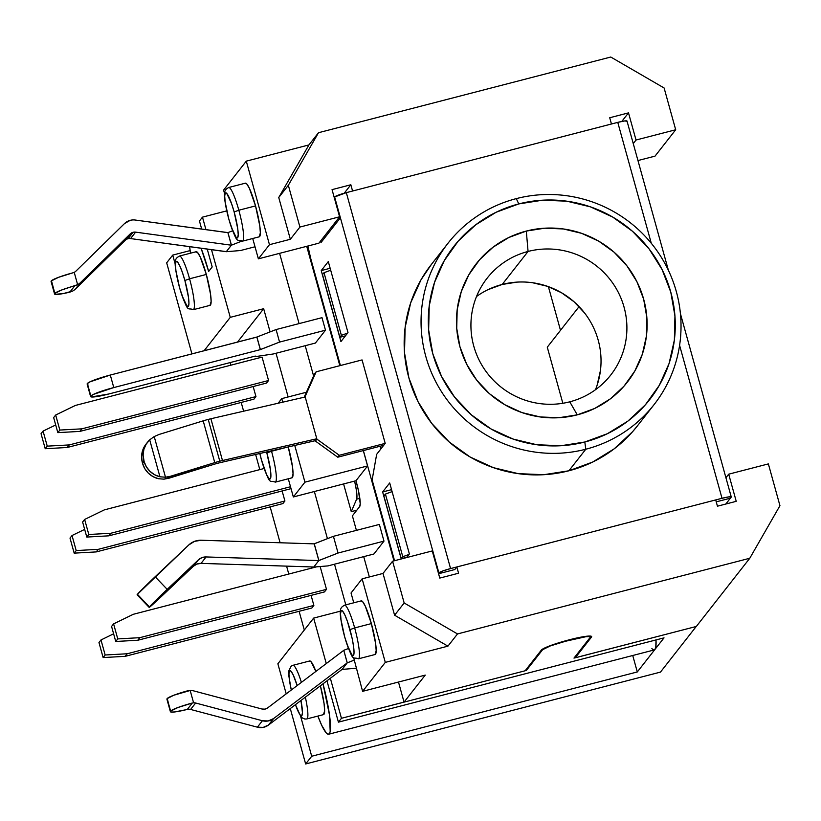 <?xml version="1.0" encoding="UTF-8"?>
<svg xmlns="http://www.w3.org/2000/svg" width="821" height="821" viewBox="0 0 821 821"><rect width="100%" height="100%" fill="white"/><g stroke="black" fill="none" stroke-linecap="round" stroke-linejoin="round"><path stroke-width="1.23" d="M300.948 700.498A23.337 3.5 75.5 0 1 301.738 715.696A23.337 3.5 75.5 0 1 295.468 704.644L298.167 711.438L300.383 715.173L301.892 715.553L302.446 712.536L300.948 700.498M306.91 718.909A27.698 4.146 -104.5 0 0 305.35 697.173A27.698 4.146 75.5 0 1 306.808 718.939L304.889 719.052L302.385 717.985L300.681 716.22L295.416 704.685M184.889 280.505A23.337 3.5 75.5 0 1 188.389 306.295A23.337 3.5 75.5 0 1 179.501 287.391L175.91 270.581L175.437 264.619L176.002 261.601L177.5 261.991L179.717 265.717L182.313 272.213L184.889 280.505L188.481 297.315L188.953 303.277L188.389 306.295L186.89 305.915L182.077 295.683L179.501 287.391A23.337 3.5 75.5 0 1 176.002 261.601A23.337 3.5 75.5 0 1 184.889 280.505L189.569 278.781L184.889 280.505M193.407 309.65A27.698 4.146 -104.5 0 0 189.569 278.781A27.698 4.146 75.5 0 1 193.315 309.681C187.085 306.972 188.768 315.172 179.471 287.473C172.379 258.625 175.242 258.82 179.43 256.049A27.698 4.146 75.5 0 1 189.569 278.781L206.317 274.45L189.569 278.781A27.698 4.146 -104.5 0 0 179.327 256.09M306.808 718.939L323.556 714.609A27.698 4.146 -104.5 0 0 320.385 685.802L324.079 703.659L324.634 710.729L323.484 714.619M193.315 309.681L210.053 305.35A27.698 4.146 -104.5 0 0 206.317 274.45L210.576 294.4L211.13 301.471L209.991 305.371M218.283 463.116A13.085 1.468 -15.5 0 1 220.972 462.459L315.285 440.692L316.793 438.763L315.387 441.062L337.759 457.205L339.278 455.275L316.896 439.132L305.104 396.615L316.136 371.821L362.061 359.926L385.203 443.381L362.061 359.926L316.136 371.821L314.617 373.75L304.18 397.231L314.617 373.75L316.136 371.821L305.104 396.615L316.793 438.763L222.481 460.53L210.905 418.751L305.207 396.984L210.905 418.751A13.085 1.468 164.5 0 0 208.216 419.418A13.085 1.468 164.5 0 0 203.187 420.845L214.763 462.613A13.085 1.468 -15.5 0 1 219.792 461.186L208.216 419.418L219.792 461.186A13.085 1.468 -15.5 0 1 222.481 460.53L210.905 418.751A13.085 1.468 -15.5 0 0 208.216 419.418A13.085 1.468 -15.5 0 0 203.187 420.845L214.763 462.613L170.604 476.242L165.493 477.217L154.215 436.556L159.017 434.473L203.187 420.845L159.017 434.473L154.215 436.556L165.493 477.217L159.951 476.796L149.699 439.84L154.215 436.556L149.699 439.84L159.951 476.796L154.584 474.723L149.945 471.316L146.364 466.81L144.106 461.535L143.1 455.05L143.87 449.415L146.128 444.223L149.699 439.84A21.377 20.997 -141.9 0 0 147.513 442.221L145.994 444.151A21.377 20.997 38.1 0 0 142.361 462.634L143.87 460.704L144.106 461.535L142.597 463.465L144.855 468.74L148.427 473.245L153.065 476.652L158.432 478.725L163.974 479.156L158.432 478.725A21.377 20.997 38.1 0 1 142.597 463.465L144.106 461.535A21.377 20.997 -141.9 0 0 159.951 476.796L165.493 477.217L170.604 476.242L214.763 462.613A13.085 1.468 -15.5 0 1 219.792 461.186A13.085 1.468 -15.5 0 1 222.481 460.53L316.793 438.763L315.285 440.692L220.972 462.459A13.085 1.468 164.5 0 0 218.283 463.116A13.085 1.468 164.5 0 0 213.255 464.542A13.085 1.468 -15.5 0 1 218.283 463.116M133.105 232.281A6.547 6.424 -141.9 0 1 135.609 232.138L130.57 238.572A6.547 6.424 38.1 0 0 128.055 238.716L133.105 232.281L128.055 238.716A6.547 6.424 38.1 0 0 125.203 240.327L130.241 233.893L80.571 282.516A13.085 12.859 -141.9 0 1 77.626 284.661L61.421 290.08L54.791 293.446L51.313 280.915L58.578 277.313L73.018 272.788A21.377 2.401 164.5 0 0 51.313 280.915L54.791 293.446A21.377 2.401 -15.5 0 1 74.824 285.77L69.826 292.143L74.824 285.77L77.626 284.661L74.218 272.336L73.018 272.788L74.218 272.336A6.547 6.424 38.1 0 0 75.881 271.166L124.535 223.548A13.085 12.859 -141.9 0 1 135.27 220.038L227.951 232.61L231.378 245.212L241.312 241.292L231.378 245.212L227.899 232.671L135.27 220.038A13.085 12.859 -141.9 0 0 130.252 220.326L124.535 223.548L75.881 271.166A6.547 6.424 -141.9 0 1 74.218 272.336L77.626 284.661A13.085 12.859 -141.9 0 0 80.571 282.516L75.522 288.951L80.571 282.516L130.241 233.893A6.547 6.424 -141.9 0 1 133.105 232.281A6.547 6.424 38.1 0 0 130.241 233.893L125.203 240.327L75.522 288.951L125.203 240.327A6.547 6.424 38.1 0 1 130.57 238.572L226.278 251.708L231.378 245.212L135.609 232.138L130.57 238.572L226.329 251.637L231.378 245.212L135.609 232.138A6.547 6.424 38.1 0 0 133.105 232.281M487.931 289.69L502.195 284.456L528.067 251.452A78.518 77.133 -141.9 0 1 613.605 284.384A78.518 77.133 -141.9 0 1 610.711 375.074A78.518 77.133 -141.9 0 1 569.764 401.818A78.518 77.133 -141.9 0 1 484.226 368.886A78.518 77.133 -141.9 0 1 487.12 278.196A78.518 77.133 -141.9 0 1 528.067 251.452A78.518 77.133 38.1 0 0 473.758 346.093A78.518 77.133 38.1 0 0 569.764 401.818L577.276 414.851A95.975 94.271 -141.9 0 1 459.934 346.749A95.975 94.271 -141.9 0 1 526.312 231.07L528.067 251.452L502.195 284.456A78.518 77.133 38.1 0 0 476.508 296.514M637.465 425.801L632.632 431.651L614.19 448.83L592.67 462.049L568.902 470.782L585.794 449.231A130.867 128.548 -141.9 0 1 443.217 394.347A130.867 128.548 -141.9 0 1 448.04 243.19A130.867 128.548 -141.9 0 1 516.286 198.62L518.78 203.916A124.32 122.124 -141.9 0 1 670.788 292.153A124.32 122.124 -141.9 0 1 584.809 442.006L585.794 449.231A130.867 128.548 38.1 0 0 676.299 291.496A130.867 128.548 38.1 0 0 516.286 198.62A130.867 128.548 -141.9 0 1 658.863 253.504A130.867 128.548 -141.9 0 1 654.039 404.661A130.867 128.548 -141.9 0 1 585.794 449.231L568.902 470.782A130.867 128.548 38.1 0 0 637.147 426.212L654.039 404.661M349.982 629.645A23.337 3.5 75.5 0 1 353.482 655.435A23.337 3.5 75.5 0 1 344.594 636.532L341.002 619.722L340.53 613.759L341.095 610.742L342.593 611.132L344.81 614.857L347.406 621.364L352.158 638.461L353.574 646.455L354.046 652.418L353.482 655.435L351.983 655.055L347.17 644.824L344.594 636.532A23.337 3.5 75.5 0 1 341.095 610.742A23.337 3.5 75.5 0 1 349.982 629.645L354.662 627.921L349.982 629.645M358.5 658.791A27.698 4.146 -104.5 0 0 354.662 627.921A27.698 4.146 75.5 0 1 358.408 658.822C352.178 656.112 353.861 664.312 344.563 636.614C337.472 607.766 340.335 607.961 344.522 605.19A27.698 4.146 75.5 0 1 354.662 627.921L371.369 623.601L354.662 627.921A27.698 4.146 -104.5 0 0 344.42 605.231M266.856 452.966A23.337 3.5 75.5 0 1 270.355 478.756A23.337 3.5 75.5 0 1 261.458 459.852L259.836 453.49A23.337 3.5 75.5 0 0 261.458 459.852L266.63 474.651L268.847 478.376L270.355 478.756L270.92 475.739L270.448 469.776L266.856 452.966L271.535 451.242L266.856 452.966L266.568 451.93M275.374 482.112A27.698 4.146 -104.5 0 0 271.535 451.242A27.698 4.146 75.5 0 1 275.271 482.143C269.042 479.433 270.725 487.633 261.427 459.934L259.785 453.5M234.149 211.951A23.337 3.5 75.5 0 1 237.649 237.741A23.337 3.5 75.5 0 1 228.751 218.838L225.159 202.028L224.697 196.065L225.252 193.048L226.76 193.438L231.573 203.67L234.149 211.951L237.741 228.761L238.213 234.724L237.649 237.741L236.14 237.361L231.327 227.13L228.751 218.838A23.337 3.5 75.5 0 1 225.252 193.048A23.337 3.5 75.5 0 1 234.149 211.951L238.829 210.227L234.149 211.951M242.667 241.097A27.698 4.146 -104.5 0 0 238.829 210.227A27.698 4.146 75.5 0 1 242.575 241.128C236.345 238.418 238.018 246.618 228.731 218.92C221.639 190.072 224.492 190.267 228.679 187.496A27.698 4.146 75.5 0 1 238.829 210.227L255.526 205.907L238.829 210.227A27.698 4.146 -104.5 0 0 228.587 187.537M287.863 447.014L271.535 451.242L287.863 447.014M275.271 482.143L291.978 477.822A27.698 4.146 -104.5 0 0 288.243 446.932L292.502 466.872L293.056 473.943L291.907 477.843M242.575 241.128L259.272 236.807A27.698 4.146 -104.5 0 0 255.526 205.907L249.389 188.348L246.762 183.925L244.976 183.473M358.408 658.822L375.105 654.501A27.698 4.146 -104.5 0 0 371.369 623.601L365.232 606.042L362.595 601.619L360.809 601.167M263.664 308.706L237.474 342.121L263.664 308.706L270.099 331.889L263.664 308.706L230.26 317.347L211.479 249.615L230.26 317.347L263.664 308.706M230.137 362.574L230.865 365.191L230.137 362.574M241.2 402.454L243.621 411.208L241.2 402.454M255.618 454.454L259.816 469.612L255.618 454.454M270.15 506.875L280.105 542.763L270.15 506.875M286.591 566.131L288.776 574.033L286.591 566.131M299.111 611.296L304.304 630.025L299.111 611.296M345.795 604.861L334.516 564.191L345.795 604.861M327.435 538.648L314.361 491.512L327.435 538.648M288.14 396.974L276.02 353.256L288.14 396.974M311.087 595.379L313.868 605.426L311.857 608.002L125.172 656.338L311.857 608.002L313.868 605.426L127.193 653.762L313.868 605.426L311.087 595.379M253.166 386.537L255.947 396.584L253.935 399.15L67.25 447.486L253.935 399.15L255.947 396.584L69.272 444.92L255.947 396.584L253.166 386.537M282.126 490.958L284.908 501.005L282.896 503.581L96.211 551.917L282.896 503.581L284.908 501.005L98.233 549.341L284.908 501.005L282.126 490.958M262.073 357.104L268.559 380.503L266.538 383.068L79.863 431.405L266.538 383.068L268.559 380.503L81.874 428.839L268.559 380.503L262.073 357.104L75.388 405.441L262.073 357.104M320.149 566.531L326.481 589.345L324.459 591.92L137.784 640.257L324.459 591.92L326.481 589.345L139.796 637.681L326.481 589.345L320.149 566.531M525.183 670.726L526.384 670.408L526.128 669.515L526.384 670.408L525.183 670.726M573.982 658.093L575.234 657.765L574.967 656.821L575.244 657.806L696.331 626.454L729.11 584.634L696.331 626.454L573.982 658.093L590.217 637.373L589.611 636.562L585.978 636.696L565.556 641.242L550.357 645.911L542.619 649.698L526.384 670.408L542.619 649.698A21.377 2.401 -15.5 0 1 565.556 641.242L572.237 639.518A21.377 2.401 -15.5 0 1 590.361 636.952A21.377 2.401 -15.5 0 1 590.217 637.373L573.982 658.093M562.837 403.275L547.279 347.191L579.092 306.602L547.279 347.191L562.837 403.275M560.497 330.319L548.387 286.632L560.497 330.319M313.663 618.09L277.867 663.768L286.211 693.858L277.867 663.768L313.663 618.09L326.276 663.573L313.663 618.09L340.407 611.163L313.663 618.09M290.285 708.564L305.648 763.971L311.703 756.254L300.558 716.056L311.703 756.254L305.648 763.971L290.285 708.564M317.871 716.076L321.699 725.282L326.265 732.948L328.031 734.231L329.354 733.738L330.186 731.47L329.539 715.276L323.002 683.821A47.987 7.194 75.5 0 1 328.636 734.241A47.987 7.194 75.5 0 1 317.871 716.076M328.636 734.241L654.234 649.934A47.987 7.194 -104.5 0 0 654.942 649.432L664.025 637.855L338.426 722.152L326.963 680.825L338.426 722.152L341.454 718.293L330.35 678.269L341.454 718.293L338.426 722.152L664.025 637.855L637.301 671.947L311.703 756.254L637.301 671.947L632.734 655.507L637.301 671.947L654.942 649.432A47.987 7.194 -104.5 0 0 656.02 639.918L655.784 647.164L654.942 649.432L653.619 649.924L651.853 648.641M309.25 661.264L311.036 661.726L315.88 671.434A27.698 4.146 -104.5 0 0 309.671 660.977L292.923 665.308A27.698 4.146 75.5 0 1 301.399 682.384A27.698 4.146 -104.5 0 0 292.83 665.338M204.07 350.772L230.26 317.347L204.07 350.772M205.948 229.685L202.479 217.144L199.452 221.003L201.689 229.1L199.452 221.003L202.479 217.144L226.719 210.874L202.479 217.144L205.948 229.685M207.22 249.03L212.187 266.948L208.657 271.453L201.073 248.199A47.987 7.194 75.5 0 1 208.657 271.453L212.187 266.948L207.22 249.03M189.651 246.639L190.482 253.186A47.987 7.194 75.5 0 1 189.651 246.639M175.253 264.229L172.718 255.105L166.673 262.823L191.929 353.913L166.673 262.823L172.718 255.105L175.253 264.229M195.757 252.006L197.543 252.468L200.18 256.891L206.317 274.45A27.698 4.146 -104.5 0 0 196.168 251.719L179.43 256.049M404.055 702.129L525.142 670.778L541.378 650.058L550.696 645.511L569.825 639.672L586.368 636.275L590.751 636.121L591.489 637.086L575.244 657.806L591.489 637.086L591.253 636.244L591.489 637.086A25.738 2.894 -15.5 0 0 591.654 636.583A25.738 2.894 -15.5 0 0 569.825 639.672L568.994 639.887A25.738 2.894 -15.5 0 0 541.378 650.058L525.142 670.778L404.055 702.129L425.237 675.108L404.055 702.129L341.454 718.293L404.045 702.088L398.483 682.035L404.045 702.088M363.313 450.596L367.572 465.938L355.965 480.737L358.459 490.65L360.224 503.694L359.701 506.516L352.394 515.845L356.417 530.366L352.394 515.845L359.701 506.516A21.808 3.263 75.5 0 0 356.437 482.409L355.965 480.737L293.343 496.962L288.294 478.776L293.343 496.962L304.94 482.163L293.343 496.962L355.965 480.737L367.572 465.938L304.94 482.163L294.749 445.423L304.94 482.163L367.572 465.938L363.313 450.596M363.703 556.638L369.347 576.968L363.703 556.638M393.957 560.856L363.375 450.575L393.957 560.856M339.832 365.684L306.726 246.321L339.832 365.684M279.592 253.34L299.08 323.607L279.592 253.34M305.207 345.703L313.612 376.008L305.207 345.703M379.353 524.424L383.982 541.131L373.894 554.001L327.969 565.895L313.735 567.065L318.835 560.569L314.248 543.789L318.835 560.569L338.057 553.026L333.418 536.318L379.353 524.424L383.982 541.131L338.057 553.026L383.982 541.131L373.894 554.001L327.969 565.895L313.735 567.065L318.835 560.569L206.102 556.946L201.063 563.38L313.786 567.003L201.063 563.38A10.909 10.714 38.1 0 0 193.366 566.274L198.415 559.84A10.909 10.714 -141.9 0 1 206.102 556.946L201.063 563.38L196.917 564.068L193.366 566.274L198.415 559.84L155.672 600.479L149.36 607.068L156.493 601.064L193.366 566.274L162.148 595.789A21.377 0.585 -43.7 0 1 149.165 607.396A21.377 0.585 -43.7 0 1 149.36 607.068L137.312 594.445L149.36 607.068L137.312 594.445L188.789 544.939A17.723 17.415 -141.9 0 1 201.289 540.239L314.197 543.861L318.835 560.569L206.102 556.946L201.956 557.633L198.415 559.84L167.197 589.355L155.148 576.742L188.789 544.939L194.546 541.347L201.289 540.239L314.197 543.861L333.418 536.318L314.248 543.789L318.887 560.497L338.057 553.026L333.418 536.318L379.353 524.424M87.888 384.433L87.272 383.623L89.879 381.888L110.301 375.043L256.911 337.031L260.38 349.561L279.561 342.09L276.082 329.56L256.911 337.031L276.082 329.56L322.006 317.665L325.485 330.196L315.397 343.065L325.485 330.196L279.561 342.09L276.082 329.56L322.006 317.665L325.485 330.196L279.561 342.09L260.329 349.633L113.78 387.574L110.301 375.043A21.377 2.401 164.5 0 0 87.375 383.499L90.854 396.03L87.272 383.623A21.377 2.401 164.5 0 0 87.139 384.043L90.608 396.574A21.377 2.401 -15.5 0 1 90.751 396.153L87.272 383.623L90.854 396.03A21.377 2.401 -15.5 0 1 113.78 387.574L110.301 375.043L256.86 337.103L260.329 349.633L256.911 337.031L260.329 349.633L113.78 387.574L93.348 394.419L90.751 396.153L91.357 396.964L108.741 394.008L255.29 356.068L254.787 356.704L273.229 353.984L315.397 343.065L273.229 353.984L254.787 356.704L255.29 356.068L108.741 394.008A21.377 2.401 -15.5 0 1 90.608 396.574M454.813 569.538L456.835 566.962L458.57 573.222L439.779 578.087L432.257 550.942L439.779 578.087L458.57 573.222L456.835 566.962L454.813 569.538L438.578 573.735L454.813 569.538M380.841 449.005L380.072 446.255L380.841 449.005M344.215 193.222L350.844 184.766L352.578 191.026L350.844 184.766L344.215 193.222M334.198 225.713L333.778 224.195L334.198 225.713M340.407 365.54L310.738 258.533L307.875 246.013A21.808 3.263 75.5 0 0 310.738 258.533L340.407 365.54M320.559 241.056L320.98 242.585L339.637 218.776L339.217 217.247L339.637 218.776L320.98 242.585L320.559 241.056M334.229 197.471L334.619 196.958L438.876 572.884L438.476 573.397L442.827 570.954L450.575 568.573L722.018 498.296L679.593 345.333L722.018 498.296L729.027 496.849L731.193 497.198L730.433 498.173L716.23 501.847L730.433 498.173L731.193 497.198A10.909 1.232 -15.5 0 0 731.265 496.982A10.909 1.232 -15.5 0 0 722.018 498.296L450.575 568.573L346.318 192.648L450.575 568.573A10.909 1.232 -15.5 0 0 438.876 572.884L334.619 196.958L334.229 197.471M394.542 560.702L372.129 479.916L376.654 454.352L385.203 443.381L339.278 455.275L385.203 443.381L376.654 454.352L372.129 479.916L394.542 560.702M389.698 482.953L382.637 491.964L401.223 558.978L382.637 491.964L391.555 489.655L382.637 491.964L389.698 482.953L409.381 553.959L389.698 482.953M406.539 557.603L409.381 553.959L406.539 557.603M347.991 332.587L328.297 261.581L321.237 270.581L340.931 341.587L347.991 332.587L328.297 261.581L321.237 270.581L340.931 341.587L347.991 332.587M342.172 669.331L347.262 662.834L353.974 660.217L347.211 662.896L343.783 650.304L347.211 662.896L273.537 718.601A13.085 12.859 -141.9 0 1 262.422 720.746L195.644 703.012L190.605 709.447A6.547 6.424 38.1 0 0 188.553 709.241L187.301 709.426L192.33 703.012L177.89 707.538L170.624 711.14L167.156 698.609L173.785 695.243L190.174 690.492A13.085 12.859 -141.9 0 1 193.828 690.923L262.012 709.026L264.926 709.128L267.564 707.959L343.732 650.365L267.564 707.959A6.547 6.424 -141.9 0 1 262.012 709.026L193.828 690.923A13.085 12.859 -141.9 0 0 190.174 690.492L187.188 690.933A21.377 2.401 164.5 0 0 167.156 698.609L170.624 711.14A21.377 2.401 -15.5 0 1 192.33 703.012L193.592 702.807A6.547 6.424 -141.9 0 1 195.644 703.012L190.605 709.447L257.373 727.18L262.422 720.746L257.373 727.18A13.085 12.859 38.1 0 0 268.498 725.035L273.537 718.601L268.498 725.035L342.172 669.331L347.211 662.896L273.537 718.601L268.251 720.951L262.422 720.746L195.644 703.012A6.547 6.424 38.1 0 0 193.592 702.807L190.174 690.492L193.592 702.807L192.33 703.012L187.301 709.426A21.377 2.401 -15.5 0 1 170.388 711.684A21.377 2.401 -15.5 0 1 170.532 711.263L171.055 712.053L174.401 711.981L188.553 709.241A6.547 6.424 38.1 0 1 190.605 709.447L257.373 727.18L263.202 727.385L268.498 725.035L342.172 669.331M668.397 270.294L627.008 121.056A10.909 1.232 164.5 0 0 617.761 122.37L346.318 192.648L334.619 196.958A10.909 1.232 164.5 0 1 346.318 192.648L617.761 122.37L651.289 243.273L617.761 122.37L624.771 120.923L626.936 121.272M448.04 243.19L431.148 264.742A130.867 128.548 38.1 0 0 426.325 415.898A130.867 128.548 38.1 0 0 568.902 470.782L543.789 474.702L518.318 473.655L493.452 467.683L470.146 457.02L449.303 442.057L431.723 423.39L418.074 401.736L408.889 377.906L404.517 352.845L405.122 327.487L410.695 302.826L420.999 279.807L431.446 264.362M278.155 403.234L281.767 398.616L282.752 402.167L281.767 398.616L306.397 392.243L281.767 398.616L278.155 403.234M223.599 190.092L246.29 161.142L269.462 244.689L258.369 258.841L252.724 238.501L258.369 258.841L318.907 243.16L339.586 216.785L332.053 189.63L350.844 184.766L332.053 189.63L339.586 216.785L299.922 227.058L339.586 216.785L318.907 243.16L258.369 258.841L269.462 244.689L246.29 161.142L308.922 144.927L278.75 197.512L290.336 239.28L269.462 244.689L290.336 239.28L299.922 227.058L290.336 239.28L278.75 197.512L288.335 185.289L299.922 227.058L288.335 185.289L278.75 197.512L308.922 144.927L318.507 132.704L288.335 185.289L318.507 132.704L308.922 144.927L246.29 161.142L223.599 190.092L224.564 193.582L223.599 190.092M259.2 236.828L260.349 232.928L259.795 225.857L255.526 205.907A27.698 4.146 -104.5 0 0 245.387 183.175L228.679 187.496M362.605 691.333L353.605 657.57L362.605 691.333L425.237 675.108L362.605 691.333L385.295 662.383L362.605 691.333M353.759 602.799L351.039 592.998L362.133 578.836L385.295 662.383L362.133 578.836L383.007 573.438L392.582 561.215L432.257 550.942L392.582 561.215L383.007 573.438L394.593 615.206L447.927 646.158L457.502 633.935L404.168 602.983L392.582 561.215L404.168 602.983L394.593 615.206L404.168 602.983L457.502 633.935L447.927 646.158L385.295 662.383L447.927 646.158L394.593 615.206L383.007 573.438L362.133 578.836L351.039 592.998L353.759 602.799M375.043 654.522L376.182 650.622L375.628 643.551L371.369 623.601A27.698 4.146 -104.5 0 0 361.219 600.869L344.522 605.19M715.707 499.927L456.835 566.962L715.707 499.927L717.441 506.198L736.232 501.333L728.699 474.179L768.364 463.906L779.95 505.685L749.778 558.259L457.502 633.935L749.778 558.259L729.11 584.634L749.778 558.259L779.95 505.685L768.364 463.906L728.699 474.179L736.232 501.333L717.441 506.198L715.707 499.927M730.403 498.173L725.815 504.032L730.403 498.173M611.45 124.002L609.716 117.742L628.506 112.877L636.029 140.022L675.693 129.759L664.117 87.991L610.773 57.029L318.507 132.704L610.773 57.029L664.117 87.991L675.693 129.759L636.029 140.022L633.248 143.572L636.029 140.022L628.506 112.877L621.795 121.426L628.506 112.877L609.716 117.742L611.45 124.002M725.918 477.73L728.699 474.179L725.918 477.73M637.958 160.547L655.025 156.134L675.693 129.759L655.025 156.134L637.958 160.547M330.155 268.272L321.237 270.581L330.155 268.272M401.264 558.66L383.889 496.007L385.408 494.078L402.783 556.73L401.264 558.66L402.783 556.73L409.012 554.432L402.783 556.73L385.408 494.078L392.099 491.615L385.408 494.078L383.889 496.007L401.264 558.66L406.826 557.223L401.264 558.66M324.008 272.705L322.499 274.635L339.873 337.287L341.392 335.358L324.008 272.705L322.499 274.635L339.873 337.287L345.436 335.84L339.873 337.287L341.392 335.358L347.622 333.059L341.392 335.358L324.008 272.705L330.699 270.232L324.008 272.705M595.451 389.749A78.518 77.133 38.1 0 0 581.155 308.84A78.518 77.133 38.1 0 0 502.195 284.456L517.261 282.096M532.542 282.732L547.463 286.313L561.451 292.717L573.951 301.687L584.501 312.883M600.459 370.425L597.124 385.223M518.78 203.916L496.202 212.218L475.759 224.769L458.231 241.097L444.305 260.575L434.514 282.445L429.219 305.874L428.644 329.96L432.8 353.769L441.524 376.408L454.495 396.984L471.192 414.718L490.999 428.921L513.135 439.061L536.76 444.736L560.959 445.731L584.809 442.006L607.386 433.704L627.839 421.152L645.357 404.825L659.284 385.347L669.084 363.477L674.369 340.048L674.944 315.962L670.788 292.153L662.065 269.514L649.103 248.937L632.396 231.204L612.599 217.001L590.453 206.861L566.829 201.186L542.63 200.191L518.78 203.916L516.286 198.62A130.867 128.548 38.1 0 0 425.781 356.355A130.867 128.548 38.1 0 0 585.794 449.231L584.809 442.006A124.32 122.124 -141.9 0 1 432.8 353.769A124.32 122.124 -141.9 0 1 518.78 203.916M577.276 414.851L558.865 417.725L540.187 416.955L521.951 412.583L504.864 404.753L489.573 393.793L476.683 380.102L466.677 364.216L459.934 346.749L456.733 328.359L457.174 309.763L461.258 291.681L468.822 274.799L479.577 259.764L493.103 247.162L508.876 237.474L526.312 231.07L544.723 228.197L563.401 228.956L581.637 233.338L598.725 241.169L614.016 252.129L626.905 265.819L636.922 281.706L643.654 299.172L646.856 317.563L646.414 336.148L642.33 354.241L634.766 371.123L624.022 386.147L610.496 398.76L594.712 408.448L577.276 414.851L569.764 401.818A78.518 77.133 38.1 0 0 624.073 307.177A78.518 77.133 38.1 0 0 528.067 251.452L526.312 231.07A95.975 94.271 -141.9 0 1 643.654 299.172A95.975 94.271 -141.9 0 1 577.276 414.851M255.023 246.772L240.512 250.528L226.278 251.708L240.512 250.528L255.023 246.772M232.61 230.793L227.951 232.61L231.43 245.14L227.951 232.61L232.61 230.793M356.201 668.243L342.121 669.402L356.201 668.243M348.453 648.487L343.783 650.304L347.262 662.834L343.783 650.304L348.453 648.487M51.744 281.829L55.12 294.339L63.196 293.579L72.587 291.096A13.085 12.859 38.1 0 0 75.522 288.951A13.085 12.859 -141.9 0 1 72.587 291.096L69.826 292.143A21.377 2.401 -15.5 0 1 54.555 293.99A21.377 2.401 -15.5 0 1 54.689 293.569L51.22 281.039A21.377 2.401 164.5 0 0 51.076 281.459L54.555 293.99M167.484 699.502L170.532 711.263L167.053 698.733A21.377 2.401 164.5 0 0 166.909 699.153L170.388 711.684M383.746 445.3L337.759 457.205L383.746 445.3M146.117 443.997L142.361 451.345L141.592 456.979L142.361 462.634L143.87 460.704A21.377 20.997 -141.9 0 1 147.513 442.221M163.974 479.156L213.255 464.542L169.095 478.171L170.604 476.242L169.095 478.171L163.974 479.156M137.528 594.558L137.312 594.445A21.377 0.585 136.3 0 0 137.117 594.784L149.165 607.396M167.197 589.355L155.148 576.742A21.377 0.585 136.3 0 0 137.415 594.322L149.453 606.935A21.377 0.585 -43.7 0 1 167.197 589.355M339.278 455.275L337.759 457.205L315.387 441.062L316.896 439.132L339.278 455.275M696.229 626.474L660.474 672.101L305.648 763.971L660.474 672.101L696.229 626.474M190.123 250.6L172.718 255.105L190.123 250.6M356.796 510.221L351.275 511.657L343.589 483.949L351.275 511.657L356.612 499.189L359.824 498.357L356.612 499.189L351.275 511.657L356.796 510.221M291.311 690.009L289.403 679.839L288.93 673.877L289.495 670.86L291.003 671.239L293.22 674.975L297.161 685.576A23.337 3.5 75.5 0 0 289.639 670.716A23.337 3.5 75.5 0 0 291.311 690.009M354.621 481.085A21.808 3.263 75.5 0 1 356.612 499.189L356.427 490.445L354.621 481.085M41.05 433.683L45.217 448.718L67.25 447.486L69.272 444.92L47.238 446.142L43.072 431.107L55.705 424.97L43.072 431.107L41.05 433.683L45.217 448.718L47.238 446.142L43.072 431.107L41.05 433.683M45.217 448.718L67.25 447.486L69.272 444.92L47.238 446.142L45.217 448.718M70.011 538.104L74.177 553.138L96.211 551.917L98.233 549.341L76.199 550.573L72.022 535.528L84.655 529.391L72.022 535.528L70.011 538.104L74.177 553.138L76.199 550.573L72.022 535.528L70.011 538.104M98.972 642.525L103.138 657.57L125.172 656.338L127.193 653.762L105.16 654.994L100.983 639.959L113.616 633.812L100.983 639.959L98.972 642.525L103.138 657.57L105.16 654.994L100.983 639.959L98.972 642.525M53.652 417.602L57.829 432.636L79.863 431.405L81.874 428.839L59.841 430.06L55.674 415.026L75.388 405.441L55.674 415.026L53.652 417.602L57.829 432.636L59.841 430.06L55.674 415.026L53.652 417.602M264.095 468.504L104.349 509.872L264.095 468.504M82.613 522.023L86.79 537.057L108.824 535.836L291.034 488.649L108.824 535.836L110.835 533.26L290.501 486.74L110.835 533.26L88.801 534.492L84.635 519.447L104.349 509.872L84.635 519.447L82.613 522.023L86.79 537.057L88.801 534.492L84.635 519.447L82.613 522.023M316.619 566.829L133.31 614.293L316.619 566.829M111.574 626.444L115.74 641.478L137.784 640.257L139.796 637.681L117.762 638.912L113.596 623.878L133.31 614.293L113.596 623.878L111.574 626.444L115.74 641.478L117.762 638.912L113.596 623.878L111.574 626.444M74.177 553.138L96.211 551.917L98.233 549.341L76.199 550.573L74.177 553.138M103.138 657.57L125.172 656.338L127.193 653.762L105.16 654.994L103.138 657.57M57.829 432.636L79.863 431.405L81.874 428.839L59.841 430.06L57.829 432.636M86.79 537.057L108.824 535.836L110.835 533.26L88.801 534.492L86.79 537.057M115.74 641.478L137.784 640.257L139.796 637.681L117.762 638.912L115.74 641.478M680.424 313.673L731.265 496.982M291.27 690.04L288.92 676.371L288.879 670.716L291.178 666.159L292.923 665.308M590.114 636.059L590.361 636.952"/></g></svg>
